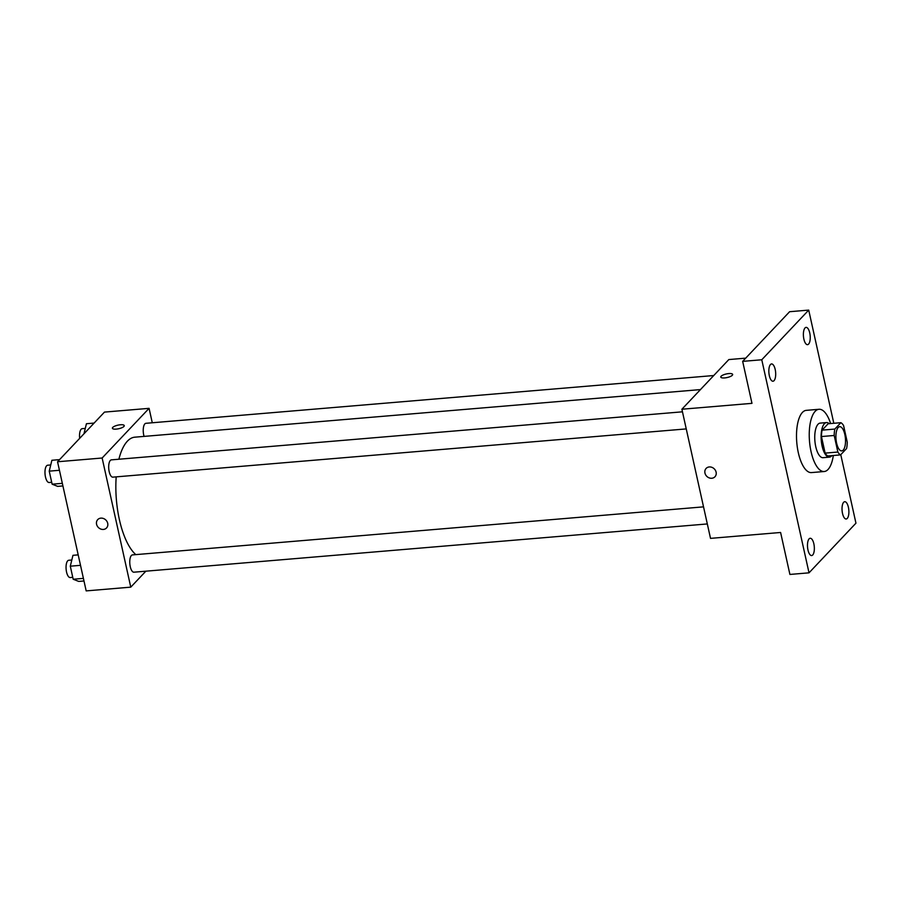 <?xml version="1.0" encoding="UTF-8"?>
<svg xmlns="http://www.w3.org/2000/svg" width="901" height="901" viewBox="0 0 901 901"><rect width="100%" height="100%" fill="white"/><g stroke="black" fill="none" stroke-linecap="round" stroke-linejoin="round"><path stroke-width="1.35" d="M843.223 450.083A12.141 4.719 -94.8 0 1 841.737 450.894A12.141 4.719 -94.8 0 1 836.015 439.181A12.141 4.719 -94.8 0 1 839.698 426.691A12.141 4.719 -94.8 0 1 845.183 436.388A12.141 4.719 -94.8 0 1 843.223 450.083M847.244 442.109L843.573 425.542A16.488 6.408 -94.8 0 0 840.87 422.693L834.844 429.056A16.488 6.408 -94.8 0 0 834.191 435.476L837.862 452.043A16.488 6.408 -94.8 0 0 840.565 454.892L846.591 448.518A16.488 6.408 -94.8 0 0 847.244 442.109M834.191 435.476L821.442 436.546L825.125 453.113L837.862 452.043M825.125 453.113A16.488 6.408 -94.8 0 0 827.828 455.962L840.565 454.892M821.442 436.546A16.488 6.408 -94.8 0 1 822.106 430.137L834.844 429.056M840.87 422.693L828.12 423.763L822.106 430.137M829.202 423.673A17.344 6.735 85.2 0 0 826.521 422.58A17.344 6.735 85.2 0 0 822.106 446.074A17.344 6.735 85.2 0 0 829.427 457.145A17.344 6.735 85.2 0 0 831.882 455.613M829.427 457.145L823.063 457.685A17.344 6.735 -94.8 0 1 815.743 446.603A17.344 6.735 -94.8 0 1 820.147 423.11L826.521 422.58M833.324 455.501A31.22 12.13 -94.8 0 1 828.053 469.455A31.22 12.13 -94.8 0 1 824.224 471.516A31.22 12.13 -94.8 0 1 809.515 441.411A31.22 12.13 -94.8 0 1 818.986 409.279A31.22 12.13 -94.8 0 1 830.632 423.549M824.224 471.516L811.486 472.586A31.22 12.13 -94.8 0 1 796.777 442.481A31.22 12.13 -94.8 0 1 806.249 410.36L818.986 409.279M809.74 332.92A8.672 3.367 -94.8 0 1 807.544 344.666A8.672 3.367 -94.8 0 1 803.455 336.31A8.672 3.367 -94.8 0 1 806.08 327.378A8.672 3.367 -94.8 0 1 809.74 332.92M848.393 507.252A8.672 3.367 -94.8 0 1 846.185 518.999A8.672 3.367 -94.8 0 1 842.097 510.642A8.672 3.367 -94.8 0 1 844.733 501.711A8.672 3.367 -94.8 0 1 848.393 507.252M813.851 543.81A8.672 3.367 -94.8 0 1 811.643 555.557A8.672 3.367 -94.8 0 1 807.555 547.2A8.672 3.367 -94.8 0 1 810.19 538.269A8.672 3.367 -94.8 0 1 813.851 543.81M775.198 369.478A8.672 3.367 -94.8 0 1 772.99 381.224A8.672 3.367 -94.8 0 1 768.913 372.868A8.672 3.367 -94.8 0 1 771.538 363.936A8.672 3.367 -94.8 0 1 775.198 369.478M833.808 423.279L808.715 310.102L761.773 359.769L809.019 572.833L855.95 523.177L840.768 454.678M745.713 358.147L728.83 359.567L681.888 409.234L710.517 538.37L780.604 532.48L789.907 574.444L809.019 572.833M808.715 310.102L789.603 311.712L742.661 361.369L761.773 359.769M742.661 361.369L751.975 403.344L681.888 409.234M714.943 476.764A6.07 5.282 43.4 0 1 711.779 478.251A6.07 5.282 43.4 0 1 705.663 474.883A6.07 5.282 43.4 0 1 706.114 468.43A6.07 5.282 43.4 0 1 714.155 468.757A6.07 5.282 43.4 0 1 714.943 476.775A6.07 5.282 43.4 0 1 711.779 478.251A6.07 5.282 43.4 0 1 705.663 474.872A6.07 5.282 43.4 0 1 706.114 468.43M732.299 375.278A6.07 1.836 167.5 0 1 725.868 377.778A6.07 1.836 167.5 0 1 720.789 377.069A6.07 1.836 167.5 0 1 726.319 373.96A6.07 1.836 167.5 0 1 732.648 374.433A6.07 1.836 167.5 0 1 732.299 375.278M720.789 377.069A6.07 1.836 167.5 0 1 726.319 373.96A6.07 1.836 167.5 0 1 732.648 374.444M135.803 554.622A60.784 23.617 -94.8 0 1 116.195 476.866M118.887 459.228A60.784 23.617 -94.8 0 1 134.823 437.176L700.46 389.592M686.247 428.91L112.839 477.147A8.672 3.367 -94.8 0 1 108.762 468.79A8.672 3.367 -94.8 0 1 111.386 459.859L682.462 411.813M707.319 523.943L133.911 572.191A8.672 3.367 -94.8 0 1 129.834 563.835A8.672 3.367 -94.8 0 1 132.458 554.903L703.535 506.858M144.081 436.399A8.672 3.367 -94.8 0 1 145.928 423.301L713.738 375.537M152.28 422.772L149.082 408.344L102.14 458.012L130.769 587.148L145.861 571.189M149.082 408.344L104.482 412.095L57.551 461.762L102.14 458.012M57.551 461.762L86.181 590.898L130.769 587.148M106.555 527.952A6.07 5.282 43.4 0 1 103.39 529.439A6.07 5.282 43.4 0 1 97.274 526.06A6.07 5.282 43.4 0 1 97.725 519.618A6.07 5.282 43.4 0 1 105.766 519.945A6.07 5.282 43.4 0 1 106.543 527.952A6.07 5.282 43.4 0 1 103.39 529.439A6.07 5.282 43.4 0 1 97.274 526.06A6.07 5.282 43.4 0 1 97.725 519.618M123.899 426.466A6.07 1.836 167.5 0 1 117.479 428.966A6.07 1.836 167.5 0 1 112.4 428.245A6.07 1.836 167.5 0 1 117.93 425.148A6.07 1.836 167.5 0 1 124.259 425.621A6.07 1.836 167.5 0 1 123.899 426.466M112.4 428.257A6.07 1.836 167.5 0 1 117.93 425.148A6.07 1.836 167.5 0 1 124.259 425.621M94.109 423.076L86.428 423.729L83.962 433.809M79.671 438.348A8.672 3.367 -94.8 0 1 82.228 428.662L85.28 428.414M78.196 554.881L72.958 555.32L70.301 566.188L73.184 579.242L78.747 581.415L83.973 580.976M70.301 566.188L80.504 565.332M73.184 579.242L83.399 578.386M72.767 577.338L70.21 577.552A8.672 3.367 -94.8 0 1 66.122 569.184A8.672 3.367 -94.8 0 1 68.746 560.264L71.81 560.005M59.556 459.634L51.886 460.276L49.228 471.144L52.123 484.197L57.675 486.371L62.901 485.932M49.228 471.144L59.432 470.288M52.123 484.197L62.327 483.341M51.695 482.294L49.138 482.508A8.672 3.367 -94.8 0 1 45.05 474.151A8.672 3.367 -94.8 0 1 47.685 465.22L50.738 464.961"/></g></svg>
